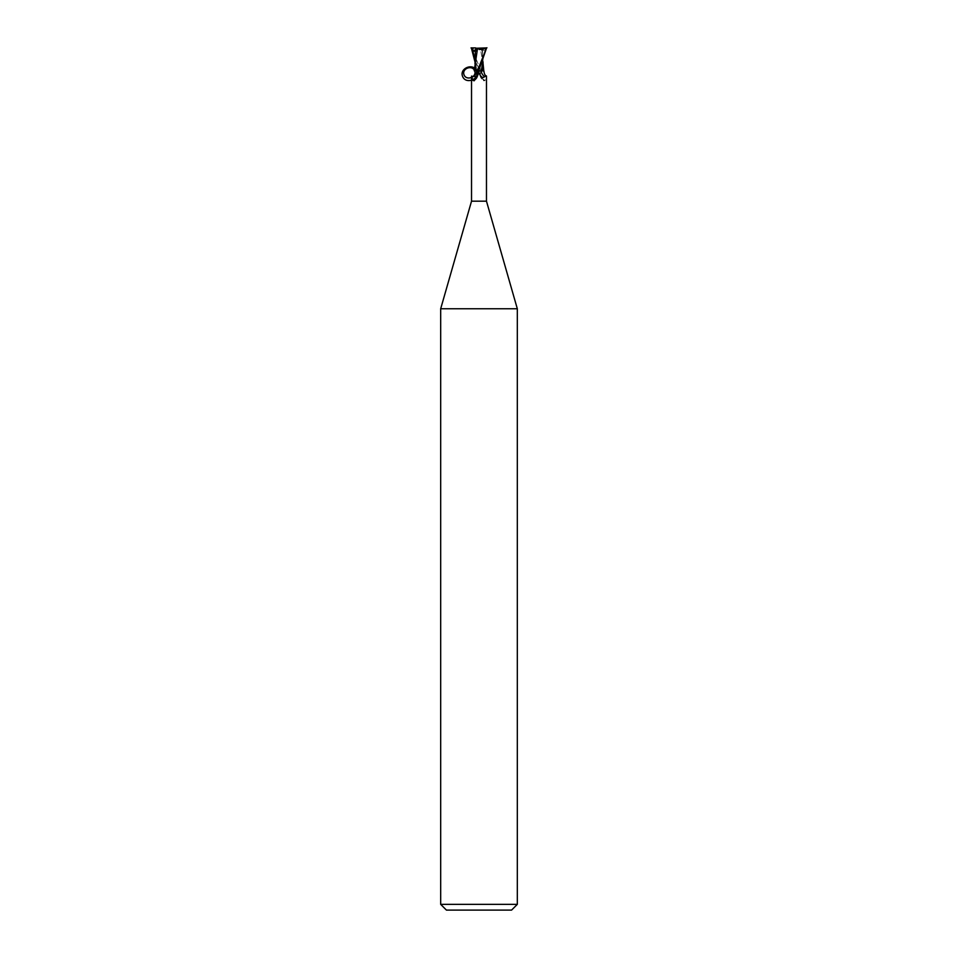 <?xml version="1.0" encoding="UTF-8"?>
<svg xmlns="http://www.w3.org/2000/svg" width="958" height="958" viewBox="0 0 958 958"><rect width="100%" height="100%" fill="white"/><g stroke="black" fill="none" stroke-linecap="round" stroke-linejoin="round"><path stroke-width="0.72" stroke-dasharray="4.79 3.59" d="M479 70.7L482.449 70.7L479 70.7M480.868 49.816L479 49.816L482.401 49.816L480.868 49.816L481.718 50.678L482.401 49.816M481.718 49.816L481.718 50.678M480.209 70.724L481.299 70.724L480.209 70.724M482.784 70.724L483.455 70.748L482.784 70.724M481.287 70.892L475.204 70.892L479.659 70.892L474.964 61.851M483.862 70.892L479.683 70.892L478.401 74.281A11.52 10.777 -18.2 0 1 478.281 74.508L478.281 74.508M475.587 70.892L479.587 70.892A11.52 10.777 -18.2 0 1 478.413 74.281L478.401 74.281M486.472 201.18L471.528 201.18M481.383 70.892L479.958 74.688L483.85 80.783L485.023 80.436L486.472 76.101M479.958 74.688A8.311 7.772 18.2 0 0 483.85 80.783L485.023 80.436A7.915 7.401 18.2 0 1 480.856 71.227M517.32 308.763L440.68 308.763M517.32 904.352L440.68 904.352M511.572 910.1L446.428 910.1M476.988 76.257L478.246 74.568M478.042 74.688A8.311 7.772 -18.2 0 1 474.15 80.783M481.203 70.892L478.365 70.892M475.036 62.557L475.216 70.724L474.545 70.748L475.228 70.892M474.545 70.748L475.551 70.7L474.545 70.748M477.132 49.816L475.827 50.594L476.282 48.247L482.173 48.367L482.736 62.474M476.282 49.816L476.282 50.678M474.964 57.288L476.701 70.724L479.623 70.892M477.635 70.916L475.384 70.724M475.707 47.9L471.408 47.9L481.132 70.892M483.036 64.821L480.533 48.774M482.233 48.343L480.353 48.798M486.975 47.9L484.928 47.9L485.49 51.277L482.64 51.085M480.617 48.75C476.365 49.445 473.18 49.121 471.061 47.768M484.928 47.9L482.449 47.9L481.706 50.69L481.718 48.247M485.49 51.277L482.341 49.636M474.964 60.055L479.515 70.892M485.155 51.133L479.024 69.718M485.323 47.9L485.287 49.337M478.952 69.659L475.671 59.899L475.348 51.169M482.449 50.115L482.449 70.7L483.455 70.748L482.449 70.7L482.449 50.115M473.923 80.939C476.785 79.143 478.198 76.652 478.15 73.467M479.85 73.467C479.802 76.652 481.215 79.143 484.077 80.939M475.551 50.115L475.551 70.7L475.551 50.115M483.036 61.851L483.036 57.288M479.048 69.659L482.449 59.288L482.652 51.169M483.036 63.719L482.964 62.545M474.964 63.719L474.952 65.288"/><path stroke-width="1.44" d="M476.617 70.892C473.276 62.581 459.133 68.269 462.63 76.52C465.983 84.831 480.114 79.143 476.617 70.892L477.144 71.227A7.915 7.401 -18.2 0 1 472.977 80.436L471.528 76.101L471.528 201.18L486.472 201.18L486.472 76.101L484.556 76.604C483.227 78.209 481.611 77.514 479.719 74.508L478.317 70.892L482.796 70.892L483.036 64.821M471.528 201.18L440.68 308.763L517.32 308.763L517.32 904.352L440.68 904.352L446.428 910.1L511.572 910.1L517.32 904.352M476.785 71A8.335 7.808 -18.2 0 1 473.444 76.604L476.988 76.257M471.528 76.101L473.444 76.604M474.15 80.783L472.977 80.436L474.15 80.783L478.042 74.688L477.144 71.227M482.736 62.474L481.299 70.724L478.377 70.892A11.52 10.777 18.2 0 0 479.587 74.281L479.599 74.281M484.556 76.604A8.335 7.808 18.2 0 1 481.203 70.892L483.862 70.892C484.257 74.029 485.095 75.694 486.377 75.886M479.024 69.718L478.485 70.892L481.263 70.892M471.025 47.9L473.072 47.9L472.51 51.277L475.827 51.157L476.282 48.247L486.592 47.9L479 66.904L476.868 70.892L474.665 70.892C477.036 77.191 466.271 81.095 464.007 74.76C461.636 68.461 472.39 64.557 474.665 70.892L475.228 70.892M474.222 70.772L477.467 48.774M475.384 70.724L477.635 70.916M476.282 48.247L475.551 47.9L475.827 49.816M476.868 70.892L478.365 70.892L479.048 69.659L486.592 47.9M477.324 48.738C481.599 49.445 484.796 49.121 486.939 47.768M475.36 51.085L474.964 63.719M475.767 48.343L477.647 48.798M474.964 61.851L471.336 47.9M472.51 51.277L475.659 49.636M473.072 47.9L475.551 47.912M472.677 47.9L472.713 49.337M472.845 51.133L474.964 60.055M486.472 201.18L517.32 308.763M482.964 62.545L483.802 70.892M440.68 308.763L440.68 904.352M483.048 65.288L483.036 61.851"/></g></svg>

